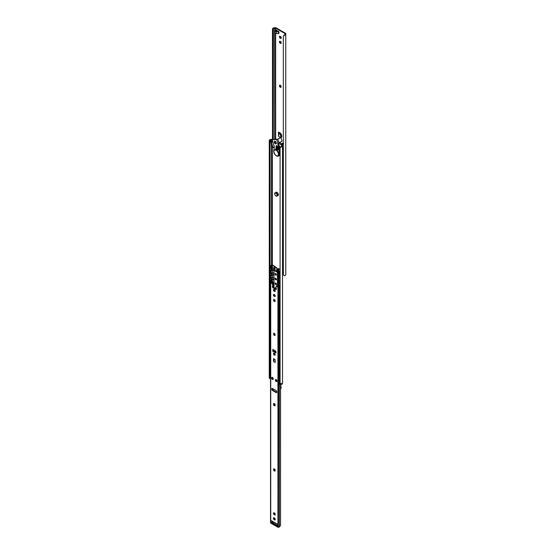 <?xml version="1.0" encoding="UTF-8"?>
<svg xmlns="http://www.w3.org/2000/svg" width="555" height="555" viewBox="0 0 555 555"><rect width="100%" height="100%" fill="white"/><g stroke="black" fill="none" stroke-linecap="round" stroke-linejoin="round"><path stroke-width="0.83" d="M279.075 286.338A1.353 0.784 0 0 0 279.054 286.394A0.971 0.562 180 0 1 278.783 286.699L278.714 286.741A0.728 0.416 180 0 1 277.687 286.741L276.189 286.075L276.043 289.543L272.623 287.566L272.477 283.924L270.979 282.863A0.728 0.416 180 0 1 270.979 282.273L271.048 282.231A0.971 0.562 180 0 1 271.575 282.079A1.353 0.784 0 0 0 272.311 281.857L272.824 282.155A2.081 1.2 180 0 1 271.693 282.488L272.991 283.633L273.136 287.275L276.376 289.141M276.362 285.971L276.876 285.679L278.339 286.325A2.081 1.2 180 0 1 278.922 285.672L279.075 285.763M272.332 388.472A1.207 0.701 -120 0 0 273.136 390.262L276.556 392.239A1.207 0.701 -120 0 0 276.848 392.35M276.508 379.814L275.925 379.481A1.207 0.701 -120 0 0 276.126 380.626A1.207 0.701 -120 0 0 277.021 381.375M272.158 377.303A1.207 0.701 -120 0 0 272.359 378.454A1.207 0.701 -120 0 0 273.254 379.204M273.976 517.815A1.117 0.645 -120 0 0 274.725 519.431L274.968 519.57A1.117 0.645 -120 0 0 275.204 519.667M273.976 512.792A1.117 0.645 -120 0 0 274.725 514.409L274.968 514.547A1.117 0.645 -120 0 0 275.204 514.645M274.094 468.802A1.117 0.645 -120 0 0 274.059 469.051L274.059 469.329A1.117 0.645 -120 0 0 275.086 470.793M274.094 403.527A1.117 0.645 -120 0 0 274.059 403.783L274.059 404.061A1.117 0.645 -120 0 0 275.086 405.518M274.094 333.236A1.117 0.645 -120 0 0 274.059 333.493L274.059 333.763A1.117 0.645 -120 0 0 275.086 335.227M274.094 299.353A1.117 0.645 -120 0 0 274.059 299.61L274.059 299.887A1.117 0.645 -120 0 0 275.086 301.344M273.976 294.407A1.117 0.645 -120 0 0 274.725 296.023L274.968 296.162A1.117 0.645 -120 0 0 275.204 296.252M273.976 289.384A1.117 0.645 -120 0 0 274.725 291L274.968 291.139A1.117 0.645 -120 0 0 275.204 291.229M273.99 358.724L273.99 360.479A0.874 0.506 120 0 1 274.094 360.41L273.99 360.355M273.136 349.539L273.476 351.121L276.043 352.605M279.685 285.818L278.922 285.672M279.436 285.971L280.261 286.144M273.226 282.086L272.824 282.155L273.226 282.086L273.046 282.995A2.081 1.2 180 0 1 272.748 283.293M273.06 282.918L273.046 287.212L273.226 282.12M272.304 283.633L272.817 283.334M280.497 384.56L280.497 525.37L279.671 526.48A1.353 0.784 180 0 0 279.297 526.903A0.971 0.562 0 0 1 279.026 527.208L278.957 527.25A0.728 0.416 0 0 1 277.93 527.25L270.736 523.101A0.728 0.416 0 0 1 270.736 522.505M280.497 525.37L280.442 384.56M273.046 521.61L272.588 522.387A2.081 1.2 0 0 1 272.207 522.56M272.623 390.56A1.207 0.701 60 0 1 271.832 389.492A1.207 0.701 60 0 1 272.012 388.521A1.207 0.701 60 0 1 272.623 388.583L276.043 390.56A1.207 0.701 60 0 1 276.834 391.622A1.207 0.701 60 0 1 276.647 392.593A1.207 0.701 60 0 1 276.043 392.538L272.623 390.56L273.136 390.262M276.217 379.585A1.207 0.701 60 0 1 277.007 380.654A1.207 0.701 60 0 1 276.82 381.625A1.207 0.701 60 0 1 275.613 380.924A1.207 0.701 60 0 1 275.613 379.53A1.207 0.701 60 0 1 276.217 379.585M272.45 377.414A1.207 0.701 60 0 1 273.24 378.482A1.207 0.701 60 0 1 273.053 379.447A1.207 0.701 60 0 1 271.846 378.753A1.207 0.701 60 0 1 271.846 377.351A1.207 0.701 60 0 1 272.45 377.414M270.75 522.31L270.75 520.333L277.916 524.475L277.916 526.452L270.75 522.31A0.971 0.562 180 0 0 271.79 522.435L272.81 522.206A0.971 0.562 180 0 1 273.851 522.324L277.639 524.51M277.916 526.452A0.971 0.562 180 0 1 277.639 526.057A0.971 0.562 180 0 1 277.701 525.856L277.701 524.35M271.929 522.408L277.639 525.696M273.476 361.478L273.58 358.606L275.19 359.813L275.19 362.471L273.476 361.478A0.874 0.506 -60 0 1 273.99 360.479M272.623 349.636L275.703 351.024L275.946 353.022L272.963 351.419L272.963 349.442M274.926 353.847L273.872 353.112M273.927 353.264A1.186 0.687 -120 0 0 274.219 354.402A1.186 0.687 -120 0 0 275.093 355.034M274.33 353.216A1.186 0.687 60 0 1 275.107 354.263A1.186 0.687 60 0 1 274.926 355.214A1.186 0.687 60 0 1 273.74 354.527A1.186 0.687 60 0 1 273.74 353.16A1.186 0.687 60 0 1 274.33 353.216M274.212 291.299A1.117 0.645 60 0 1 273.483 290.314A1.117 0.645 60 0 1 273.657 289.419A1.117 0.645 60 0 1 274.212 289.474L274.454 289.613A1.117 0.645 60 0 1 275.183 290.598A1.117 0.645 60 0 1 275.009 291.486A1.117 0.645 60 0 1 274.454 291.437L274.725 291M274.212 296.315A1.117 0.645 60 0 1 273.483 295.336A1.117 0.645 60 0 1 273.657 294.441A1.117 0.645 60 0 1 274.212 294.497L274.454 294.636A1.117 0.645 60 0 1 275.183 295.621A1.117 0.645 60 0 1 275.009 296.509A1.117 0.645 60 0 1 274.454 296.453L274.725 296.023M273.546 299.901A1.117 0.645 60 0 1 273.775 299.395A1.117 0.645 60 0 1 274.635 299.693A1.117 0.645 60 0 1 275.12 300.817L275.12 301.087A1.117 0.645 60 0 1 274.892 301.601A1.117 0.645 60 0 1 274.031 301.303A1.117 0.645 60 0 1 273.546 300.179L274.059 299.61M273.546 333.784A1.117 0.645 60 0 1 273.775 333.277A1.117 0.645 60 0 1 274.635 333.576A1.117 0.645 60 0 1 275.12 334.693L275.12 334.97A1.117 0.645 60 0 1 274.892 335.484A1.117 0.645 60 0 1 274.031 335.185A1.117 0.645 60 0 1 273.546 334.061L274.059 333.493M273.546 404.082A1.117 0.645 60 0 1 273.775 403.568A1.117 0.645 60 0 1 274.635 403.867A1.117 0.645 60 0 1 275.12 404.99L275.12 405.268A1.117 0.645 60 0 1 274.892 405.774A1.117 0.645 60 0 1 274.031 405.476A1.117 0.645 60 0 1 273.546 404.359L274.059 403.783M273.546 469.35A1.117 0.645 60 0 1 273.775 468.843A1.117 0.645 60 0 1 274.635 469.142A1.117 0.645 60 0 1 275.12 470.258L275.12 470.536A1.117 0.645 60 0 1 274.892 471.049A1.117 0.645 60 0 1 274.031 470.751A1.117 0.645 60 0 1 273.546 469.627L274.059 469.051M274.212 514.707A1.117 0.645 60 0 1 273.483 513.729A1.117 0.645 60 0 1 273.657 512.834A1.117 0.645 60 0 1 274.212 512.889L274.454 513.028A1.117 0.645 60 0 1 275.183 514.006A1.117 0.645 60 0 1 275.009 514.901A1.117 0.645 60 0 1 274.454 514.846L274.725 514.409M274.212 519.73A1.117 0.645 60 0 1 273.483 518.745A1.117 0.645 60 0 1 273.657 517.857A1.117 0.645 60 0 1 274.212 517.912L274.454 518.051A1.117 0.645 60 0 1 275.183 519.029A1.117 0.645 60 0 1 275.009 519.924A1.117 0.645 60 0 1 274.454 519.869L274.725 519.431M272.477 283.924L272.991 283.633M279.075 288.191A0.971 0.562 180 0 1 279.026 288.218L278.957 288.26A0.728 0.416 180 0 1 277.93 288.26L277.93 527.25M270.736 523.101L270.736 284.111A0.728 0.416 180 0 1 270.736 283.515M281.281 136.093A2.421 1.394 -120 0 0 279.574 133.124L279.227 132.458L279.984 132.888A2.421 1.394 60 0 1 281.697 135.857L281.697 137.043L281.281 136.801L281.697 137.043L281.697 135.857A2.421 1.394 60 0 0 279.984 132.888L278.506 132.034L278.506 132.929A0.728 0.416 0 0 0 278.714 133.228L279.061 133.422A2.421 1.394 60 0 1 280.768 136.391L280.768 137.578L281.281 137.279L281.281 136.093A2.421 1.394 -120 0 0 279.574 133.124L278.506 132.034L278.506 136.093A0.728 0.416 0 0 0 278.714 136.391L280.768 137.578L281.281 137.279L281.281 136.093L280.768 136.391L280.768 137.578L278.714 136.391A0.728 0.416 0 0 1 278.506 136.093L278.506 132.929A0.728 0.416 0 0 0 278.714 133.228L279.061 133.422A2.421 1.394 60 0 1 280.768 136.391L281.281 136.093M281.281 136.211L281.697 136.447L281.281 136.211M280.088 85.137A1.117 0.645 -120 0 0 280.053 85.387L280.053 85.664A1.117 0.645 -120 0 0 281.073 87.121A1.117 0.645 -120 0 1 280.053 85.664L279.54 85.685A1.117 0.645 60 0 1 279.769 85.172A1.117 0.645 60 0 1 280.629 85.47A1.117 0.645 60 0 1 281.114 86.594L281.114 86.871A1.117 0.645 60 0 1 280.879 87.378A1.117 0.645 60 0 1 280.025 87.079A1.117 0.645 60 0 1 279.54 85.963L279.54 85.685A1.117 0.645 60 0 1 279.769 85.172A1.117 0.645 60 0 1 280.629 85.47A1.117 0.645 60 0 1 281.114 86.594L281.114 86.871A1.117 0.645 60 0 1 280.879 87.378A1.117 0.645 60 0 1 280.025 87.079A1.117 0.645 60 0 1 279.54 85.963L280.053 85.387A1.117 0.645 -120 0 1 280.088 85.137M284.993 33.584L275.655 28.194L274.572 28.166A1.353 0.784 0 0 0 273.4 28.555L272.588 28.589L272.491 29.137L272.491 139.284L272.519 29.942L273.247 29.914L273.4 28.555L272.588 28.589A2.081 1.2 180 0 1 274.572 27.75L275.551 27.75A0.874 0.506 180 0 1 276.168 27.896L285.506 33.286A0.874 0.506 180 0 1 285.763 33.647L285.763 274.579A2.081 1.2 0 0 1 284.313 275.731L283.334 274.975L283.334 36.186L284.361 34.889A1.353 0.784 0 0 0 285.034 34.209L284.993 33.584L275.655 28.194L274.572 28.166A1.353 0.784 0 0 0 273.4 28.555L273.247 139.145L273.247 29.914L272.519 29.942L272.588 28.589A2.081 1.2 180 0 1 274.572 27.75L275.551 27.75A0.874 0.506 180 0 1 276.168 27.896L285.506 33.286A0.874 0.506 180 0 1 285.763 33.647L285.763 34.209A2.081 1.2 180 0 1 284.313 35.353L284.361 34.889A1.353 0.784 0 0 0 285.034 34.209L284.993 33.584M280.206 43.193A1.117 0.645 60 0 1 279.477 42.215A1.117 0.645 60 0 1 279.651 41.32A1.117 0.645 60 0 1 280.206 41.375L280.442 41.514A1.117 0.645 60 0 1 281.17 42.492A1.117 0.645 60 0 1 281.003 43.387A1.117 0.645 60 0 1 280.442 43.332L280.206 43.193A1.117 0.645 60 0 1 279.477 42.215A1.117 0.645 60 0 1 279.651 41.32A1.117 0.645 60 0 1 280.206 41.375L280.442 41.514A1.117 0.645 60 0 1 281.17 42.492A1.117 0.645 60 0 1 281.003 43.387A1.117 0.645 60 0 1 280.442 43.332L280.955 43.033A1.117 0.645 -120 0 0 281.198 43.13A1.117 0.645 -120 0 1 280.955 43.033L280.206 43.193M280.206 38.17A1.117 0.645 60 0 1 279.477 37.192A1.117 0.645 60 0 1 279.651 36.297A1.117 0.645 60 0 1 280.206 36.352L280.442 36.491A1.117 0.645 60 0 1 281.17 37.476A1.117 0.645 60 0 1 281.003 38.364A1.117 0.645 60 0 1 280.442 38.309L280.206 38.17A1.117 0.645 60 0 1 279.477 37.192A1.117 0.645 60 0 1 279.651 36.297A1.117 0.645 60 0 1 280.206 36.352L280.442 36.491A1.117 0.645 60 0 1 281.17 37.476A1.117 0.645 60 0 1 281.003 38.364A1.117 0.645 60 0 1 280.442 38.309L280.955 38.017A1.117 0.645 -120 0 0 281.198 38.108A1.117 0.645 -120 0 1 280.955 38.017L280.206 38.17M279.97 41.278A1.117 0.645 -120 0 0 280.719 42.895A1.117 0.645 -120 0 1 279.97 41.278M279.97 36.262A1.117 0.645 -120 0 0 280.719 37.879A1.117 0.645 -120 0 1 279.97 36.262M283.334 36.186L284.361 34.889L283.334 36.186L283.334 274.975L284.313 275.731A2.081 1.2 0 0 0 285.763 274.579L285.763 34.209A2.081 1.2 180 0 1 284.313 35.353L283.334 36.186M278.083 149.427L277.417 149.219L277.417 146.846L277.944 146.541M278.083 147.054L277.93 149.517M277.93 147.144L277.417 146.846M283.376 143.766L282.925 143.502A1.353 0.784 0 0 0 282.55 143.932A0.971 0.562 180 0 1 282.28 144.238L282.211 144.272A0.728 0.416 180 0 1 281.184 144.272L282.252 144.897A0.874 0.506 180 0 1 282.509 145.25L282.509 145.819A2.081 1.2 180 0 1 281.059 146.964L281.114 146.492A1.353 0.784 0 0 0 281.78 145.819L281.739 145.195L278.228 143.162M275.724 141.719L274.885 141.234M279.81 146.249L279.061 145.819L279.914 146.43L279.914 150.939L279.553 150.849M279.505 150.225L279.914 150.46M269.265 141.546L269.994 141.518L270.146 140.165L269.335 140.193L269.265 141.546L269.335 377.012M270.146 376.977L269.265 376.783M281.114 146.492L280.088 147.72L280.088 383.026L281.059 383.776A2.081 1.2 0 0 0 282.509 382.631L282.509 145.819M272.276 139.361L271.319 139.361A2.081 1.2 180 0 0 269.335 140.193L269.237 377.185L269.966 377.164M280.088 147.796L281.059 146.964M269.966 140.783L270.146 140.165A1.353 0.784 0 0 1 271.319 139.777L271.319 139.874M281.78 145.25L281.78 145.819M269.994 141.518L269.994 376.755M279.935 142.371L279.984 142.399A2.664 1.54 180 0 1 280.761 143.44M275.113 139.215A1.353 0.784 0 0 0 275.329 139.118L275.53 139.236M283.112 143.315L282.412 143.211A2.081 1.2 180 0 0 281.829 143.863L279.422 142.67M282.925 143.502L283.695 143.648M282.509 273.164A1.353 0.784 180 0 1 282.689 273.039L283.501 272.484M282.509 271.714A0.971 0.562 0 0 0 282.55 271.631A1.353 0.784 180 0 1 283.334 271.041M280.088 269.619L278.686 268.71L277.445 269.182L276.751 268.585A1.339 0.777 0 0 0 276.813 268.349A1.339 0.777 0 0 0 275.058 267.614L273.941 267.094L274.843 266.497L272.345 265.158L272.214 264.638L270.243 266.171L270.243 269.133L272.554 267.843M276.73 271.242A1.339 0.777 180 0 0 275.12 270.764A1.339 0.777 0 0 0 275.058 270.778L274.621 270.715L274.621 267.552M273.684 265.824L275.051 266.379L274.232 267.087L274.968 267.454A1.63 0.944 180 0 1 277.105 268.349A1.63 0.944 180 0 1 277.028 268.641L277.66 269.064L278.887 268.592L280.088 269.383M274.621 270.715L276.855 272.005L276.751 268.745M275.12 270.764L276.73 271.693M275.363 287.677A0.971 0.562 -120 0 0 275.384 288.572M275.363 282.932A0.971 0.562 -120 0 0 275.46 283.973A0.971 0.562 -120 0 0 276.314 284.576M275.363 278.194A0.971 0.562 -120 0 0 275.46 279.227A0.971 0.562 -120 0 0 276.314 279.831M275.363 273.449A0.971 0.562 -120 0 0 275.46 274.489A0.971 0.562 -120 0 0 276.314 275.086M271.471 266.227L270.909 266.365A0.499 0.472 150.8 0 1 270.909 266.365L271.471 266.227A0.499 0.472 150.8 0 1 271.083 266.4M270.868 268.204L271.471 268.176L270.819 268.211L270.812 266.449L271.492 266.282A1.089 0.624 -60 0 1 271.797 266.102L271.894 265.984M271.992 265.88L271.992 265.88A1.36 0.784 -60 0 0 271.437 266.199L270.854 266.303A1.492 0.86 -60 0 1 272.061 265.609L272.061 265.602A1.492 0.86 120 0 0 270.854 266.303L270.909 266.365M271.707 267.67L271.797 267.836A1.089 0.624 120 0 1 271.492 268.016L270.826 268.016M271.894 267.933L271.881 267.461M271.027 268.315L270.854 268.301A1.492 0.86 120 0 0 270.93 268.315A1.492 0.86 120 0 0 271.006 268.315L271.437 268.322A1.36 0.784 120 0 0 271.992 268.003M271.471 268.176L270.902 268.016M271.471 270.972L270.909 271.111A0.499 0.472 150.8 0 1 270.909 271.111L271.471 270.972A0.499 0.472 150.8 0 1 271.083 271.145M270.868 272.949L271.471 272.921L270.819 272.956L270.812 271.194L271.492 271.027A1.089 0.624 -60 0 1 271.797 270.847L271.894 270.729M271.992 270.625L271.992 270.625A1.36 0.784 -60 0 0 271.437 270.937L270.854 271.048A1.492 0.86 -60 0 1 272.061 270.354L272.061 270.347A1.492 0.86 120 0 0 270.854 271.048L270.909 271.111M271.894 272.678L271.999 272.283M271.027 273.06L270.854 273.046A1.492 0.86 120 0 0 270.93 273.053A1.492 0.86 120 0 0 271.006 273.06L271.437 273.067A1.36 0.784 120 0 0 271.992 272.748M271.471 275.717L270.909 275.856A0.499 0.472 150.8 0 1 270.909 275.856L271.471 275.717A0.499 0.472 150.8 0 1 271.083 275.89M270.902 275.87L271.492 275.766A1.089 0.624 -60 0 1 271.797 275.592L271.992 275.363A1.36 0.784 -60 0 0 271.437 275.682L270.854 275.793A1.492 0.86 -60 0 1 272.061 275.093L272.061 275.093A1.492 0.86 120 0 0 270.854 275.793L270.812 277.694L271.437 277.812A1.36 0.784 120 0 0 271.992 277.493L271.999 277.021M271.027 277.805L270.854 277.784A1.492 0.86 120 0 0 270.93 277.798A1.492 0.86 120 0 0 271.006 277.805L271.492 277.507A1.089 0.624 120 0 0 271.645 277.438M270.902 277.5L271.471 277.666M271.471 280.462L271.437 280.428A1.36 0.784 -60 0 1 271.992 280.108L271.797 280.337A1.089 0.624 -60 0 0 271.492 280.511L270.902 280.608L271.471 280.462A0.499 0.472 150.8 0 1 271.083 280.629M271.173 280.594L270.909 280.601A0.499 0.472 150.8 0 1 270.909 280.601L270.805 282.433M272.179 279.991L272.061 279.838A1.492 0.86 120 0 0 270.854 280.532L270.854 280.539A1.492 0.86 -60 0 1 272.061 279.838M271.846 281.662L271.797 282.072L271.832 281.662M271.992 282.238L272.047 281.753M271.492 282.252L270.909 282.315M279.734 287.532L279.859 287.157A1.089 0.624 120 0 0 280.088 287.074M279.734 292.277L279.859 291.902A1.089 0.624 120 0 0 280.088 291.819M279.734 315.996L279.859 315.622A1.089 0.624 120 0 0 280.088 315.538M279.734 325.487L279.859 325.112A1.089 0.624 120 0 0 280.088 325.029M279.734 358.696L279.859 358.322A1.089 0.624 120 0 0 280.088 358.239M279.991 271.402A1.214 0.701 -60 0 1 280.088 271.305A1.492 0.86 -60 0 0 280.039 271.333L279.796 273.372M271.874 267.392L272.068 265.866M270.264 269.258L270.035 266.053L272.325 264.596M272.165 265.769L272.103 267.454M279.304 274.475L279.075 271.27L280.088 270.292M279.991 276.147A1.214 0.701 -60 0 1 280.088 276.05A1.492 0.86 -60 0 0 280.039 276.078L279.796 278.117M270.264 274.003L270.035 270.798L272.325 269.341M272.165 270.514L272.45 269.362L270.583 270.32L270.243 273.879L272.554 272.588M279.304 279.221L279.075 276.015L280.088 275.037M280.088 280.774A1.492 0.86 -60 0 0 280.039 280.823L279.796 282.863M270.264 278.749L270.035 275.544L272.325 274.087M272.165 275.259L272.45 274.101L270.583 275.065L270.243 278.624L272.554 277.327M279.304 283.966L279.075 280.761L280.088 279.782M280.088 285.52A1.492 0.86 -60 0 0 280.039 285.568L279.796 287.608M271.874 281.628L272.068 280.095M270.264 283.494L270.035 280.289L272.325 278.825M272.165 280.004L272.103 281.69M279.304 288.711L279.075 285.506L280.088 284.528M280.088 290.258A1.492 0.86 -60 0 0 280.039 290.314L279.796 292.353M270.264 288.239L270.035 285.027L270.528 284.354M279.304 293.456L279.075 290.251L280.088 289.273M279.991 295.121A1.214 0.701 -60 0 1 280.088 295.031A1.492 0.86 -60 0 0 280.039 295.059L279.796 297.098M270.264 292.978L270.035 289.772L270.528 289.1M279.304 298.201L279.075 294.989L280.088 294.011M280.088 299.749A1.492 0.86 -60 0 0 280.039 299.797L279.796 301.837M270.264 297.723L270.035 294.518L270.528 293.838M279.304 302.94L279.075 299.735L280.088 298.756M280.088 304.494A1.492 0.86 -60 0 0 280.039 304.542L279.796 306.582M270.264 302.468L270.035 299.263L270.528 298.583M279.304 307.685L279.075 304.48L280.088 303.502M280.088 309.239A1.492 0.86 -60 0 0 280.039 309.288L279.796 311.327M270.264 307.213L270.035 304.008L270.528 303.328M279.304 312.43L279.075 309.225L280.088 308.247M279.991 314.102A1.214 0.701 -60 0 1 280.088 314.005A1.492 0.86 -60 0 0 280.039 314.033L279.796 316.072M270.264 311.959L270.035 308.753L270.528 308.074M279.304 317.176L279.075 313.97L280.088 312.992M280.088 318.723A1.492 0.86 -60 0 0 280.039 318.778L279.796 320.818M270.264 316.704L270.035 313.492L270.528 312.819M279.304 321.921L279.075 318.716L280.088 317.738M280.088 323.468A1.492 0.86 -60 0 0 280.039 323.523L279.796 325.563M270.264 321.442L270.035 318.237L270.528 317.564M279.304 326.666L279.075 323.461L280.088 322.483M280.088 328.213A1.492 0.86 -60 0 0 280.039 328.269L279.796 330.308M270.264 326.187L270.035 322.982L270.528 322.302M279.304 331.411L279.075 328.199L280.088 327.221M279.991 333.076A1.214 0.701 -60 0 1 280.088 332.979A1.492 0.86 -60 0 0 280.039 333.007L279.796 335.047M270.264 330.933L270.035 327.727L270.528 327.048M279.304 336.15L279.075 332.945L280.088 331.966M279.991 337.822A1.214 0.701 -60 0 1 280.088 337.724A1.492 0.86 -60 0 0 280.039 337.752L279.796 339.792M270.264 335.678L270.035 332.473L270.528 331.793M279.304 340.895L279.075 337.69L280.088 336.712M280.088 342.449A1.492 0.86 -60 0 0 280.039 342.497L279.796 344.537M270.264 340.423L270.035 337.218L270.528 336.538M279.304 345.64L279.075 342.435L280.088 341.457M280.088 347.194A1.492 0.86 -60 0 0 280.039 347.243L279.796 349.282M270.264 345.168L270.035 341.963L270.528 341.283M279.304 350.385L279.075 347.18L280.088 346.202M280.088 351.932A1.492 0.86 -60 0 0 280.039 351.988L279.796 354.028M270.264 349.914L270.035 346.702L270.528 346.029M279.304 355.131L279.075 351.925L280.088 350.947M279.991 356.796A1.214 0.701 -60 0 1 280.088 356.705A1.492 0.86 -60 0 0 280.039 356.733L279.796 358.773M270.264 354.652L270.035 351.447L270.528 350.774M279.304 359.876L279.075 356.664L280.088 355.686M280.088 361.423A1.492 0.86 -60 0 0 280.039 361.478L279.796 363.511M270.264 359.397L270.035 356.192L270.528 355.512M279.304 364.614L279.075 361.409L280.088 360.431M280.088 366.168A1.492 0.86 -60 0 0 280.039 366.217L279.796 368.256M270.264 364.142L270.035 360.937L270.528 360.257M279.304 369.359L279.075 366.154L280.088 365.176M280.088 270.528L279.283 271.388L279.283 274.357L280.088 274.288M280.088 275.273L279.283 276.133L279.283 279.103L280.088 279.033M280.088 280.018L279.283 280.879L279.283 283.841L280.088 283.772M280.088 284.764L279.283 285.624L279.283 288.586L280.088 288.517M280.088 289.509L279.283 290.369L279.283 293.331L280.088 293.262M280.088 294.254L279.283 295.114L279.283 298.077L280.088 298.007M280.088 298.992L279.283 299.853L279.283 302.822L280.088 302.752M280.088 303.738L279.283 304.598L279.283 307.567L280.088 307.498M280.088 308.483L279.283 309.343L279.283 312.305L280.088 312.243M280.088 313.228L279.283 314.088L279.283 317.051L280.088 316.981M280.088 317.973L279.283 318.834L279.283 321.796L280.088 321.727M280.088 322.719L279.283 323.579L279.283 326.541L280.088 326.472M280.088 327.464L279.283 328.317L279.283 331.286L280.088 331.217M280.088 332.202L279.283 333.062L279.283 336.032L280.088 335.962M280.088 336.947L279.283 337.808L279.283 340.777L280.088 340.708M280.088 341.693L279.283 342.553L279.283 345.515L280.088 345.446M280.088 346.438L279.283 347.298L279.283 350.26L280.088 350.191M280.088 351.183L279.283 352.043L279.283 355.006L280.088 354.936M280.088 355.928L279.283 356.789L279.283 359.751L280.088 359.682M280.088 360.667L279.283 361.527L279.283 364.496L280.088 364.427M280.088 365.412L279.283 366.272L279.283 369.241L280.088 369.172M272.352 265.158L272.345 267.725L273.684 268.495L273.684 270.667L272.345 269.897M272.352 271.985L272.345 272.47L273.684 273.24L273.684 275.412L272.345 274.642M272.352 276.73L272.345 277.216L273.684 277.986L273.684 280.157L272.345 279.387L272.45 278.846L270.583 279.81L270.569 283.577M270.528 284.597L270.528 288.336M270.528 289.342L270.528 293.082M270.528 294.081L270.528 297.827M270.528 298.826L270.528 302.572M270.528 303.571L270.528 307.317M270.528 308.316L270.528 312.063M270.528 313.062L270.528 316.801M270.528 317.807L270.528 321.546M270.528 322.545L270.528 326.291M270.528 327.29L270.528 331.037M270.528 332.036L270.528 335.782M270.528 336.781L270.528 340.527M270.528 341.526L270.528 345.272M270.528 346.271L270.528 350.011M270.528 351.017L270.528 354.756M270.528 355.755L270.528 359.501M270.528 360.5L270.528 364.246M280.088 370.913A1.492 0.86 -60 0 0 280.039 370.962L279.796 373.002M270.264 368.888L270.035 365.683L270.528 365.003M279.304 374.105L279.075 370.9L280.088 369.921M279.415 370.303L280.088 370.157M279.623 370.428L279.283 373.98L280.088 373.917M270.528 365.245L270.528 368.992M278.686 268.71L278.686 285.832L278.679 268.71M273.067 284.306L273.684 284.666M272.554 279.269L273.684 279.921M272.554 274.524L273.684 275.176M272.554 269.779L273.684 270.431M272.554 265.033L273.802 265.755M273.164 282.426L273.684 282.724L273.684 284.902L273.067 284.542M273.067 287.115L273.684 287.587M273.684 349.858L273.684 350.531M275.738 273.532A0.971 0.562 60 0 1 276.369 274.385A0.971 0.562 60 0 1 276.224 275.162A0.971 0.562 60 0 1 275.252 274.607A0.971 0.562 60 0 1 275.252 273.49A0.971 0.562 60 0 1 275.738 273.532M275.738 278.277A0.971 0.562 60 0 1 276.369 279.13A0.971 0.562 60 0 1 276.224 279.907A0.971 0.562 60 0 1 275.252 279.352A0.971 0.562 60 0 1 275.252 278.228A0.971 0.562 60 0 1 275.738 278.277M275.738 283.022A0.971 0.562 60 0 1 276.369 283.876A0.971 0.562 60 0 1 276.224 284.653A0.971 0.562 60 0 1 275.252 284.091A0.971 0.562 60 0 1 275.252 282.974A0.971 0.562 60 0 1 275.738 283.022M275.079 288.392A0.971 0.562 60 0 1 275.252 287.719A0.971 0.562 60 0 1 275.738 287.767A0.971 0.562 60 0 1 276.341 288.531M282.988 158.744L283.112 158.376A1.089 0.624 120 0 0 283.334 158.293M282.988 163.489L283.112 163.121A1.089 0.624 120 0 0 283.334 163.031M282.988 187.208L283.112 186.841A1.089 0.624 120 0 0 283.334 186.757M283.334 147.242A1.492 0.86 -60 0 0 283.293 147.297L283.05 149.337M282.509 146.777L283.334 146.249M283.244 152.105A1.214 0.701 -60 0 1 283.334 152.008A1.492 0.86 -60 0 0 283.293 152.042L283.05 154.075M282.55 155.178L283.334 154.991M282.509 151.522L283.334 150.995M283.334 156.732A1.492 0.86 -60 0 0 283.293 156.781L283.05 158.82M282.55 159.923L283.334 159.736M282.509 156.267L283.334 155.74M283.334 161.477A1.492 0.86 -60 0 0 283.293 161.526L283.05 163.565M282.509 161.012L283.334 160.485M283.334 166.222A1.492 0.86 -60 0 0 283.293 166.271L283.05 168.311M282.509 165.751L283.334 165.23M283.244 171.079A1.214 0.701 -60 0 1 283.334 170.989A1.492 0.86 -60 0 0 283.293 171.016L283.05 173.056M282.509 170.496L283.334 169.976M283.334 175.706A1.492 0.86 -60 0 0 283.293 175.762L283.05 177.801M282.55 178.904L283.334 178.71M282.509 175.241L283.334 174.721M283.334 180.451A1.492 0.86 -60 0 0 283.293 180.507L283.05 182.546M282.509 179.987L283.334 179.459M283.334 185.197A1.492 0.86 -60 0 0 283.293 185.245L283.05 187.285M282.509 184.732L283.334 184.204M283.244 190.06A1.214 0.701 -60 0 1 283.334 189.963A1.492 0.86 -60 0 0 283.293 189.99L283.05 192.03M282.509 189.477L283.334 188.95M283.244 194.805A1.214 0.701 -60 0 1 283.334 194.708A1.492 0.86 -60 0 0 283.293 194.736L283.05 196.775M282.55 197.878L283.334 197.684M282.509 194.215L283.334 193.695M283.334 199.432A1.492 0.86 -60 0 0 283.293 199.481L283.05 201.52M282.509 198.961L283.334 198.44M283.334 204.171A1.492 0.86 -60 0 0 283.293 204.226L283.05 206.266M282.509 203.706L283.334 203.185M283.334 208.916A1.492 0.86 -60 0 0 283.293 208.971L283.05 211.011M282.509 208.451L283.334 207.924M283.244 213.779A1.214 0.701 -60 0 1 283.334 213.682A1.492 0.86 -60 0 0 283.293 213.717L283.05 215.749M282.55 216.852L283.334 216.665M282.509 213.196L283.334 212.669M283.334 218.406A1.492 0.86 -60 0 0 283.293 218.455L283.05 220.495M282.55 221.598L283.334 221.41M282.509 217.942L283.334 217.414M283.334 223.152A1.492 0.86 -60 0 0 283.293 223.2L283.05 225.24M282.509 222.687L283.334 222.16M283.334 227.897A1.492 0.86 -60 0 0 283.293 227.945L283.05 229.985M282.509 227.425L283.334 226.905M283.244 232.753A1.214 0.701 -60 0 1 283.334 232.663A1.492 0.86 -60 0 0 283.293 232.691L283.05 234.73M282.509 232.17L283.334 231.65M283.334 237.38A1.492 0.86 -60 0 0 283.293 237.436L283.05 239.476M282.55 240.579L283.334 240.384M282.509 236.916L283.334 236.395M283.334 242.126A1.492 0.86 -60 0 0 283.293 242.181L283.05 244.221M282.509 241.661L283.334 241.134M283.334 246.871A1.492 0.86 -60 0 0 283.293 246.919L283.05 248.959M282.509 246.406L283.334 245.879M283.244 251.734A1.214 0.701 -60 0 1 283.334 251.637A1.492 0.86 -60 0 0 283.293 251.665L283.05 253.704M282.509 251.151L283.334 250.624M283.244 256.479A1.214 0.701 -60 0 1 283.334 256.382A1.492 0.86 -60 0 0 283.293 256.41L283.05 258.45M282.55 259.553L283.334 259.358M282.509 255.89L283.334 255.369M283.334 261.107A1.492 0.86 -60 0 0 283.293 261.155L283.05 263.195M282.509 260.635L283.334 260.115M283.334 146.492L282.53 147.352L282.53 150.315L283.334 150.245M283.334 151.231L282.53 152.091L282.634 155.282M283.334 155.976L282.53 156.836L282.634 160.027M283.334 160.721L282.53 161.581L282.53 164.544L283.334 164.481M283.334 165.466L282.53 166.327L282.53 169.289L283.334 169.219M283.334 170.212L282.53 171.072L282.53 174.034L283.334 173.965M283.334 174.957L282.53 175.817L282.634 179.001M283.334 179.702L282.53 180.555L282.53 183.525L283.334 183.455M283.334 184.44L282.53 185.301L282.53 188.27L283.334 188.2M283.334 189.186L282.53 190.046L282.53 193.015L283.334 192.946M283.334 193.931L282.53 194.791L282.634 197.975M283.334 198.676L282.53 199.536L282.53 202.499L283.334 202.429M283.334 203.421L282.53 204.282L282.53 207.244L283.334 207.175M283.334 208.167L282.53 209.027L282.53 211.989L283.334 211.92M283.334 212.905L282.53 213.765L282.634 216.956M283.334 217.65L282.53 218.51L282.634 221.702M283.334 222.395L282.53 223.256L282.53 226.218L283.334 226.156M283.334 227.141L282.53 228.001L282.53 230.963L283.334 230.894M283.334 231.886L282.53 232.746L282.53 235.708L283.334 235.639M283.334 236.631L282.53 237.491L282.634 240.676M283.334 241.376L282.53 242.23L282.53 245.199L283.334 245.13M283.334 246.115L282.53 246.975L282.53 249.944L283.334 249.875M283.334 250.86L282.53 251.72L282.53 254.689L283.334 254.62M283.334 255.605L282.53 256.466L282.634 259.65M283.334 260.35L282.53 261.211L282.53 264.173L283.334 264.104M282.988 267.864L283.112 267.489A1.089 0.624 120 0 0 283.334 267.406M283.334 265.845A1.492 0.86 -60 0 0 283.293 265.9L283.05 267.94M282.509 265.38L283.334 264.86M282.668 265.241L283.334 265.096M282.877 265.359L282.53 268.918L283.334 268.849M270.528 378.344L270.167 378.545L270.528 377.976M279.595 374.486L279.782 383.269A1.256 0.728 0 0 0 280.171 383.366M280.088 382.555L279.63 382.409M270.223 376.942A1.256 0.728 180 0 0 270.014 377.344A1.256 0.728 180 0 0 270.223 377.747L270.313 377.005A1.304 0.756 180 0 1 270.001 376.512L270.118 376.838M270.334 377.039L270.528 369.221M270.084 368.825A1.263 0.728 0 0 0 270.354 369.11L270.431 369.2M270.028 370.726L270.223 369.006M279.678 374.493A1.263 0.728 0 0 0 280.088 374.632M279.449 381.014L279.748 384.074M282.46 383.345A2.033 1.172 180 0 1 280.095 384.504L282.46 383.345L282.46 382.888M280.663 384.553L281.066 387.161A2.81 1.623 -60 0 1 280.525 389.457M280.525 385.607L280.795 387.369A2.421 1.394 -60 0 1 280.525 388.965M276.043 351.891L273.136 350.212M272.623 350.822L273.136 350.531L276.043 352.21M277.021 150.558A1.936 1.117 60 0 1 277.375 150.072L278.02 149.697A1.936 1.117 60 0 0 277.736 150.023M277.375 150.072L279.803 148.671L277.299 149.947A2.081 1.2 -120 0 0 276.924 150.467M276.536 150.169L276.487 148.102M275.995 149.885L276.071 148.331M275.738 148.428L275.89 149.843M278.776 149.094L278.548 146.423L279.144 146.076L278.201 143.169M277.944 143.183L276.785 139.652L280.955 137.591L282.065 141.143L278.221 143.266M278.548 146.423L277.625 143.613M271.339 140.949L271.679 140.353L271.083 140.013L270.736 140.602L271.339 140.949L271.339 141.886A1.575 0.909 -120 0 0 271.444 142.489L273.109 147.581L272.567 147.561L273.157 147.651M276.785 139.652L272.026 139.465A0.971 0.562 180 0 0 271.936 139.513L271.083 140.013M272.567 147.561L270.896 142.469A2.421 1.394 60 0 1 270.736 141.539L270.736 140.602M280.462 137.591L277.389 139.305L272.026 139.465L272.623 139.811L271.679 140.353M272.623 139.811L272.623 141.15A1.575 0.909 -120 0 0 272.727 141.747L274.434 146.978L273.109 147.581M274.434 146.978L273.83 150.377A3.871 2.234 -120 0 0 273.788 151.786M278.686 155.865A3.871 2.234 -120 0 0 279.005 155.733A3.871 2.234 -120 0 0 279.796 153.624L279.387 148.913M279.373 148.747L279.144 146.076M274.898 141.206A1.478 0.853 -120 0 0 275.877 143.405A1.478 0.853 -120 0 0 276.251 143.544M276.73 145.757L276.73 147.914L276.133 148.261L276.182 145.5L277.743 146.34L278.083 149.496M278.083 149.663L277.16 150.682M275.786 148.4L276.73 147.914M275.786 149.808L275.786 148.795M275.273 143.752A1.478 0.853 60 0 1 274.309 142.448A1.478 0.853 60 0 1 274.538 141.268A1.478 0.853 60 0 1 276.015 142.122A1.478 0.853 60 0 1 276.015 143.821A1.478 0.853 60 0 1 275.273 143.752M275.946 155.525A3.871 2.234 -120 0 0 278.409 156.08A3.871 2.234 -120 0 0 279.2 153.971L278.79 149.253M275.655 30.032L275.634 30.046A1.45 0.839 0 0 0 275.107 30.692A1.45 0.839 0 0 0 276.556 31.531L278.437 31.531A0.631 0.361 180 0 1 278.881 31.635L278.881 33.612A0.631 0.361 180 0 0 278.437 33.508L276.556 33.508A1.45 0.839 0 0 1 275.107 32.669L275.107 30.692M275.655 29.776L275.655 28.194L275.655 29.776L278.881 31.635M277.972 31.108L276.556 31.108A0.728 0.416 180 0 1 276.099 30.365A1.048 0.604 0 0 0 276.355 30.178M273.046 378.038L273.046 379.134L273.067 378.073M273.046 388.826L273.046 390.207M276.043 392.538L276.556 392.239M272.81 522.206L272.81 521.527M271.79 522.435L271.79 520.937M272.963 351.419L273.476 351.121M274.454 291.437L274.968 291.139M274.454 296.453L274.968 296.162M273.546 300.179L274.059 299.887M273.546 334.061L274.059 333.763M273.546 404.359L274.059 404.061M273.546 469.627L274.059 469.329M274.454 514.846L274.968 514.547M274.454 519.869L274.968 519.57M276.043 289.543L276.39 289.349M272.623 287.566L273.136 287.275M272.283 286.949L272.796 286.651M277.93 288.26L277.687 286.741M270.736 284.111L270.979 282.863M278.714 286.741L278.957 527.25M278.783 286.699L279.026 527.208M279.297 288.76L279.297 289.752M279.297 293.505L279.297 294.497M279.297 298.25L279.297 299.242M279.297 302.995L279.297 303.987M279.297 307.734L279.297 308.726M279.297 312.479L279.297 313.471M279.297 317.224L279.297 318.216M279.297 321.969L279.297 322.961M279.297 326.715L279.297 327.707M279.297 331.46L279.297 332.452M279.297 336.205L279.297 337.197M279.297 340.943L279.297 341.935M279.297 345.689L279.297 346.681M279.297 350.434L279.297 351.426M279.297 355.179L279.297 356.171M279.297 359.924L279.297 360.916M279.297 364.67L279.297 365.662M279.297 369.408L279.297 370.4M279.297 374.153L279.297 526.903M279.574 133.124L279.061 133.422L279.574 133.124M278.714 133.228L278.714 136.391L278.714 133.228M275.655 138.986L275.655 33.328L275.655 138.986L276.14 139.256M275.551 28.166L275.551 30.088L275.551 28.166M275.551 33.272L275.551 139.007L275.551 33.272M274.572 28.166L274.572 139.194L274.572 28.166M272.401 147.068L272.401 264.589M272.401 268.218L272.401 269.335M272.401 272.956L272.401 274.073M272.401 277.701L272.401 278.818M281.739 145.195L281.739 146.014M272.304 146.756L272.304 264.527M272.304 268.329L272.304 269.272M272.304 273.074L272.304 274.017M272.304 277.819L272.304 278.763M271.319 143.759L271.319 264.915M271.319 266.379L271.319 267.912M271.319 268.911L271.319 269.661M271.319 273.657L271.319 274.406M271.319 278.395L271.319 279.151M271.319 280.608L271.319 282.12M282.509 271.922L282.55 269.092M282.55 265.339L282.55 264.346M282.55 260.593L282.55 259.601M282.55 255.848L282.55 254.856M282.55 251.11L282.55 250.118M282.55 246.364L282.55 245.372M282.55 241.619L282.55 240.627M282.55 236.874L282.55 235.882M282.55 232.129L282.55 231.137M282.55 227.383L282.55 226.391M282.55 222.638L282.55 221.646M282.55 217.9L282.55 216.908M282.55 213.155L282.55 212.163M282.55 208.409L282.55 207.417M282.55 203.664L282.55 202.672M282.55 198.919L282.55 197.927M282.55 194.174L282.55 193.182M282.55 189.435L282.55 188.443M282.55 184.69L282.55 183.698M282.55 179.945L282.55 178.953M282.55 175.2L282.55 174.208M282.55 170.454L282.55 169.462M282.55 165.709L282.55 164.717M282.55 160.964L282.55 159.972M282.55 156.226L282.55 155.233M282.55 151.48L282.55 150.488M282.55 146.735L282.55 143.932M282.28 144.91L282.28 144.238M282.211 144.869L282.211 144.272M275.058 270.778L275.058 267.614M276.855 272.005L276.855 268.842M271 268.023A1.214 0.701 120 0 0 271.881 267.448M270.625 282.1A1.207 1.207 0 0 0 271.027 282.245A1.214 0.701 120 0 0 271.006 282.259L270.993 282.259M271.471 282.093A1.214 0.701 120 0 0 271.881 281.683L271.922 281.718M272.345 267.725L272.345 265.158M272.345 272.47L272.345 271.999M272.345 277.216L272.345 276.744M272.345 281.836L272.345 279.387M277.861 286.248L277.861 269.182M275.051 267.441L275.051 266.615M272.352 271.131L272.352 269.897M272.352 275.877L272.352 274.642M272.352 281.836L272.352 279.387M274.031 350.725L274.031 350.059M274.031 295.128L274.031 294.414M274.031 290.105L274.031 289.398M274.031 287.788L274.031 267.212M277.445 286.005L277.445 269.182M279.713 384.046L280.095 384.504A1.936 1.117 0 0 0 281.829 384.192M269.411 378.344L270.167 378.524L269.411 378.344M280.615 383.741A1.936 1.117 180 0 1 280.108 383.734L279.782 383.269M280.088 382.541A1.304 0.756 180 0 1 279.658 382.402M279.415 374.223A1.165 0.673 0 0 0 279.449 374.285L279.449 382.596M279.63 383.276L279.699 384.004M270.223 377.747L269.411 377.553A1.936 1.117 180 0 1 269.411 377.185M269.376 378.344L269.314 378.274A2.033 1.172 180 0 1 269.286 378.087A2.033 1.172 180 0 1 269.314 377.893M270.167 378.545L269.314 378.295L269.335 377.185A2.033 1.172 0 0 0 269.286 377.456A2.033 1.172 0 0 0 269.314 377.643L269.376 378.316L269.411 377.553L270.334 377.913M280.095 384.504L280.095 383.866A2.033 1.172 0 0 0 282.349 383.089M281.066 387.161L280.525 387.21M275.939 193.161A1.693 0.978 60 0 1 277.139 195.235A1.693 0.978 60 0 1 275.939 195.929A1.693 0.978 60 0 1 274.746 193.855A1.693 0.978 60 0 1 275.939 193.161M274.746 193.757A1.936 1.117 60 0 1 275.148 192.765A1.936 1.117 60 0 1 276.113 192.862A1.936 1.117 60 0 1 277.382 194.569A1.936 1.117 60 0 1 277.084 196.123A1.936 1.117 60 0 1 276.113 196.026A1.936 1.117 60 0 1 276.022 195.971M277 192.349A1.936 1.117 60 0 1 278.27 194.056A1.936 1.117 60 0 1 277.972 195.61L275.995 196.04C274.538 194.375 274.253 193.286 275.148 192.765L276.036 192.252A1.936 1.117 60 0 1 277 192.349M277.035 192.37A1.838 1.061 60 0 1 277.07 192.391A1.838 1.061 60 0 1 278.374 194.68M276.015 149.794L276.661 149.42M276.015 149.711L276.661 149.337M272.727 141.747L271.444 142.489M280.365 137.584L280.906 137.605M277.93 139.326L279.089 142.857M272.623 141.15L271.339 141.886M279.2 153.971L279.796 153.624M273.823 151.55A3.392 1.956 60 0 1 273.816 151.487A3.392 1.956 60 0 1 274.524 149.94A3.392 1.956 60 0 1 276.217 150.107A3.392 1.956 60 0 1 278.61 154.255A3.392 1.956 60 0 1 277.909 155.809A3.392 1.956 60 0 1 276.161 155.608M276.113 150.287A3.247 1.873 60 0 1 278.409 154.255A3.247 1.873 60 0 1 276.113 155.58A3.247 1.873 60 0 1 273.816 151.612A3.247 1.873 60 0 1 276.113 150.287M274.558 149.919A3.392 1.956 60 0 1 274.593 149.899A3.392 1.956 60 0 1 276.286 150.065A3.392 1.956 60 0 1 278.679 154.221A3.392 1.956 60 0 1 277.979 155.768A3.392 1.956 60 0 1 277.944 155.788M276.334 150.1A3.247 1.873 60 0 1 276.39 150.127A3.247 1.873 60 0 1 278.679 154.158M276.099 30.365L276.099 31.018M276.556 31.531L276.556 33.508M278.437 31.531L278.437 33.508M272.623 281.711L273.192 282.037M280.525 384.56L280.525 525.599M273.067 388.84L273.067 390.221M277.639 526.057L277.639 524.315M270.528 283.813L270.528 522.803M270.528 283.765L270.771 282.523M282.981 143.204L283.334 143.412M277.105 268.752L277.105 268.349M276.73 271.825L276.73 268.669M271.825 267.434L270.958 268.023M271.825 281.662L270.958 282.252M275.134 266.497L275.134 267.427M279.366 381.701L279.172 374.084M273.941 267.094L273.941 287.74M273.941 350.004L273.941 350.677M270.042 368.7L270.001 376.512M270.014 377.344L270.014 376.63M276.036 192.252C277.979 192.627 278.624 193.744 277.972 195.61M273.206 147.672L272.665 147.651M280.414 137.571L280.955 137.591M276.099 148.324L276.702 147.977M278.409 156.08L279.005 155.733M274.524 149.94C272.089 149.191 275.502 157.634 277.909 155.809L277.979 155.768C279.248 153.971 278.707 152.07 276.355 150.058L274.524 149.94M279.644 372.641A1.207 1.207 0 0 0 280.088 372.946M282.897 267.579A1.207 1.207 0 0 0 283.334 267.878M282.897 262.834A1.207 1.207 0 0 0 283.334 263.132M282.897 258.089A1.207 1.207 0 0 0 283.334 258.394M282.897 253.344A1.207 1.207 0 0 0 283.334 253.649M282.897 248.598A1.207 1.207 0 0 0 283.334 248.904M282.897 243.86A1.207 1.207 0 0 0 283.334 244.158M282.897 239.115A1.207 1.207 0 0 0 283.334 239.413M282.897 234.37A1.207 1.207 0 0 0 283.334 234.668M282.897 229.624A1.207 1.207 0 0 0 283.334 229.93M282.897 224.879A1.207 1.207 0 0 0 283.334 225.184M282.897 220.134A1.207 1.207 0 0 0 283.334 220.439M282.897 215.389A1.207 1.207 0 0 0 283.334 215.694M282.897 210.65A1.207 1.207 0 0 0 283.334 210.949M270.035 366.175A1.207 1.207 0 0 0 270.035 366.709M279.644 367.896A1.207 1.207 0 0 0 280.088 368.201M270.035 361.43A1.207 1.207 0 0 0 270.035 361.964M279.644 363.15A1.207 1.207 0 0 0 280.088 363.456M270.035 356.692A1.207 1.207 0 0 0 270.035 357.219M279.644 358.412A1.207 1.207 0 0 0 280.088 358.71M270.035 351.946A1.207 1.207 0 0 0 270.035 352.474M279.644 353.667A1.207 1.207 0 0 0 280.088 353.965M270.035 347.201A1.207 1.207 0 0 0 270.035 347.728M279.644 348.922A1.207 1.207 0 0 0 280.088 349.22M270.035 342.456A1.207 1.207 0 0 0 270.035 342.983M279.644 344.176A1.207 1.207 0 0 0 280.088 344.482M270.035 337.711A1.207 1.207 0 0 0 270.035 338.245M279.644 339.431A1.207 1.207 0 0 0 280.088 339.736M270.035 332.965A1.207 1.207 0 0 0 270.035 333.5M279.644 334.686A1.207 1.207 0 0 0 280.088 334.991M270.035 328.227A1.207 1.207 0 0 0 270.035 328.754M279.644 329.947A1.207 1.207 0 0 0 280.088 330.246M270.035 323.482A1.207 1.207 0 0 0 270.035 324.009M279.644 325.202A1.207 1.207 0 0 0 280.088 325.501M270.035 318.736A1.207 1.207 0 0 0 270.035 319.264M279.644 320.457A1.207 1.207 0 0 0 280.088 320.755M270.035 313.991A1.207 1.207 0 0 0 270.035 314.519M279.644 315.712A1.207 1.207 0 0 0 280.088 316.017M270.035 309.246A1.207 1.207 0 0 0 270.035 309.773M279.644 310.966A1.207 1.207 0 0 0 280.088 311.272M270.035 304.501A1.207 1.207 0 0 0 270.035 305.035M279.644 306.221A1.207 1.207 0 0 0 280.088 306.526M270.035 299.755A1.207 1.207 0 0 0 270.035 300.29M279.644 301.476A1.207 1.207 0 0 0 280.088 301.781M270.035 295.017A1.207 1.207 0 0 0 270.035 295.544M279.644 296.738A1.207 1.207 0 0 0 280.088 297.036M270.035 290.272A1.207 1.207 0 0 0 270.035 290.799M279.644 291.992A1.207 1.207 0 0 0 280.088 292.291M270.035 285.527A1.207 1.207 0 0 0 270.035 286.054M279.644 287.247A1.207 1.207 0 0 0 280.088 287.546M270.035 280.781A1.207 1.207 0 0 0 270.035 281.309M271.957 282.002A1.207 1.207 0 0 0 272.019 280.143M279.644 282.502A1.207 1.207 0 0 0 280.088 282.807M270.035 276.036A1.207 1.207 0 0 0 270.035 276.57M270.625 277.354A1.207 1.207 0 0 0 272.019 275.398M279.644 277.757A1.207 1.207 0 0 0 280.088 278.062M270.035 271.291A1.207 1.207 0 0 0 270.035 271.825M270.625 272.609A1.207 1.207 0 0 0 272.019 270.653M279.644 273.011A1.207 1.207 0 0 0 280.088 273.317M270.035 266.553A1.207 1.207 0 0 0 270.035 267.08M270.625 267.871A1.207 1.207 0 0 0 272.019 265.907M282.897 205.905A1.207 1.207 0 0 0 283.334 206.203M282.897 201.16A1.207 1.207 0 0 0 283.334 201.458M282.897 196.415A1.207 1.207 0 0 0 283.334 196.72M282.897 191.669A1.207 1.207 0 0 0 283.334 191.975M282.897 186.924A1.207 1.207 0 0 0 283.334 187.229M282.897 182.186A1.207 1.207 0 0 0 283.334 182.484M282.897 177.44A1.207 1.207 0 0 0 283.334 177.739M282.897 172.695A1.207 1.207 0 0 0 283.334 172.994M282.897 167.95A1.207 1.207 0 0 0 283.334 168.255M282.897 163.205A1.207 1.207 0 0 0 283.334 163.51M282.897 158.459A1.207 1.207 0 0 0 283.334 158.765M282.897 153.714A1.207 1.207 0 0 0 283.334 154.019M282.897 148.976A1.207 1.207 0 0 0 283.334 149.274"/></g></svg>
